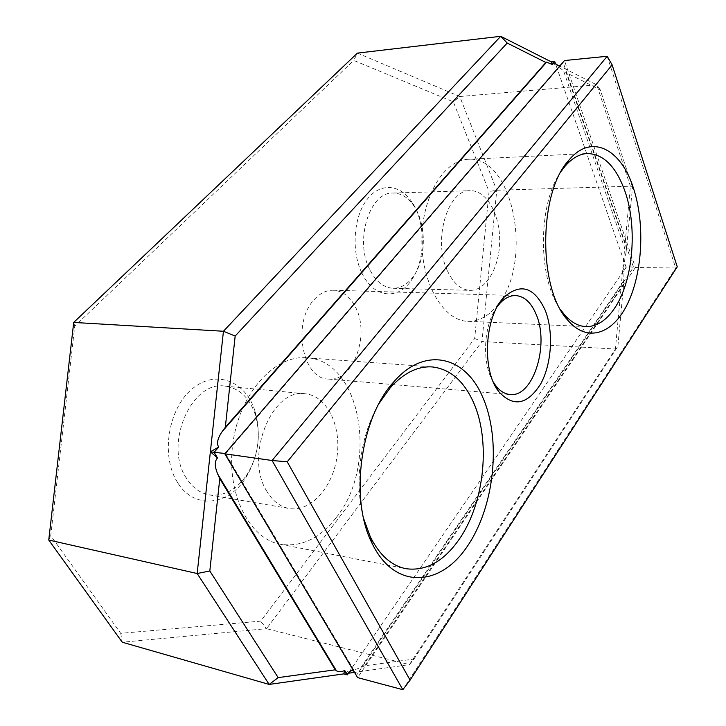 <?xml version="1.0" encoding="UTF-8"?>
<svg xmlns="http://www.w3.org/2000/svg" width="726" height="726" viewBox="0 0 726 726"><rect width="100%" height="100%" fill="white"/><g stroke="black" fill="none" stroke-linecap="round" stroke-linejoin="round"><path stroke-width="0.54" stroke-dasharray="3.63 2.72" d="M607.208 56.274L675.67 268.003L635.395 267.495L564.474 60.548L225.55 453.696L225.087 453.496M626.084 252.258L632.528 187.299L630.395 186.21L615.403 349.015L617.89 346.311L623.634 283.93L624.051 270.499L626.184 267.377L622.926 267.34L624.723 263.175C624.433 261.024 624.886 257.385 626.084 252.258L563.485 70.631C559.129 67.373 556.797 66.021 556.488 66.574L626.121 267.25C626.62 266.696 629.079 266.687 633.489 267.232L356.647 675.035L357.619 677.612L635.395 267.495L633.489 267.232L563.158 62.509L560.663 64.959M497.564 306.2C483.607 323.751 481.374 362.855 493.244 381.876M314.313 299.493C320.093 293.204 326.428 290.119 333.307 290.228C342.699 290.881 350.132 296.607 355.604 307.397C370.396 335.076 352.918 382.402 328.234 379.054C302.225 379.108 291.779 322.262 314.313 299.493M561.38 171.082C537.775 202.844 537.449 278.412 560.436 309.43M556.18 64.342L551.279 61.864L556.488 66.583L555.145 62.717M224.815 453.823L225.396 453.741L356.221 674.046L353.789 671.151M626.828 249.181L566.144 72.645L563.485 70.631M623.634 283.93L364.824 665.778L413.965 659.072L409.464 664.617L266.515 628.68L481.982 341.529L496.756 190.248L459.758 96.522L357.419 53.107L353.743 60.412L453.323 101.849L489.07 191.546L474.677 338.488L260.661 621.147L120.707 633.335L50.738 535.679L74.751 326.165L353.743 60.412M474.677 338.488L481.982 341.529L615.403 349.015L409.464 664.617L354.515 672.376M413.965 659.072L617.89 346.311M622.926 267.34L624.051 270.499M677.249 266.823L675.67 268.003L402.839 689.7M348.226 673.265L343.734 673.9L350.967 669.59L349.469 671.786M632.528 187.299L600.211 89.743L566.144 72.645M177.525 482.427C160.51 456.227 168.078 408.693 192.091 389C215.804 368.744 246.25 381.223 255.207 411.796C261.387 434.928 258.247 456.926 245.778 477.79C228.59 505.886 194.014 509.843 177.525 482.427M361.73 272.686C351.339 251.223 353.444 218.136 366.312 200.512C379.063 182.662 399.2 183.596 411.206 200.984C425.98 221.185 425.962 260.344 411.315 280.372C397.884 300.691 373.291 298.005 361.73 272.686M120.707 633.335L122.249 642.229L266.515 628.68L260.661 621.147M558.494 65.512L596.736 84.851L630.395 186.21L496.756 190.248L489.07 191.546M600.211 89.743L596.736 84.851L459.758 96.522L453.323 101.849M364.824 665.778L361.076 667.366C354.905 669.898 351.538 670.633 350.967 669.59M48.751 540.035L50.738 535.679M74.751 326.165L73.707 322.435M447.207 270.353C432.741 239.916 447.788 189.395 470.194 190.711C486.311 190.139 499.915 214.061 499.679 240.624C499.715 267.177 486.021 290.863 470.012 290.355C460.692 289.792 453.088 283.122 447.207 270.353M497.982 304.439C533.501 261.959 513.518 155.192 468.043 159.303C443.813 159.901 421.643 197.236 421.842 240.751C421.752 284.256 443.786 320.81 467.762 321.309C479.096 321.509 489.17 315.892 497.982 304.439M186.518 478.361C163.35 444.802 191.573 380.025 225.105 386.132C239.662 388.301 249.817 398.048 255.552 415.372C261.079 436.072 258.274 455.746 247.121 474.405C236.667 489.751 224.062 496.584 209.306 494.887C200.113 493.208 192.517 487.7 186.518 478.361M369.525 269.137C354.542 240.079 369.77 191.873 392.83 193.062C400.725 193.043 407.585 197.1 413.43 205.231C426.607 223.218 426.598 258.302 413.521 276.152C407.731 284.229 400.906 288.276 393.056 288.276C383.464 287.714 375.623 281.334 369.525 269.137M266.859 491.348C244.072 456.182 272.277 387.539 305.301 393.801C326.927 395.806 341.429 425.545 337.082 456.2C333.08 486.901 310.891 512.266 289.302 508.518C280.236 506.857 272.758 501.14 266.859 491.348M379.208 403.229C360.368 434.402 353.707 483.144 363.708 518.781M336.265 517.511C378.89 465.166 361.348 359.896 306.535 357.8C274.909 354.823 240.034 392.603 233.001 442.388C225.605 492.128 248.691 538.828 280.472 544.291C301.408 547.295 320.003 538.365 336.265 517.511M623.425 281.18L361.076 667.366M328.234 379.054L509.961 394.508M333.307 290.228L515.605 295.555M225.55 453.696L356.221 674.046M348.789 672.494L626.121 267.25M255.552 415.372L255.207 411.796M247.121 474.405L245.778 477.79M413.43 205.231L411.206 200.984M413.521 276.152L411.315 280.372M209.306 494.887L289.302 508.518M225.105 386.132L305.301 393.801M280.472 544.291L405.852 568.685M306.535 357.8L432.215 366.939M225.487 453.723L562.904 62.872M393.056 288.276L470.012 290.355M392.83 193.062L470.194 190.711M467.762 321.309L585.918 326.609M468.043 159.303L587.361 153.513"/><path stroke-width="1.09" d="M493.244 381.876L495.25 384.971C499.57 390.806 504.47 393.982 509.961 394.508C532.993 397.803 549.673 345.122 536.215 314.521C531.241 302.56 524.372 296.235 515.605 295.555C510.097 295.446 504.86 298.05 499.915 303.359L497.564 306.2M545.262 310.419C534.409 286.997 520.615 282.65 503.88 297.388C484.641 316.654 481.592 370.015 498.517 391.35C513.128 407.44 527.149 405.026 540.571 384.118C551.706 364.171 553.757 331.9 545.262 310.419M560.436 309.43L564.102 314.267C570.89 322.117 578.159 326.228 585.918 326.609C596.59 326.764 606.092 320.71 614.432 308.468C632.954 281.652 637.791 228.372 625.195 191.945C616.356 166.826 603.751 154.021 587.361 153.513C579.511 153.93 572.106 158.15 565.146 166.154L561.38 171.082M633.453 188.197C621.157 148.93 591.4 133.085 569.066 159.965C538.347 192.263 537.939 289.021 567.895 320.338C587.588 343.407 613.579 333.878 628.09 302.651C642.71 271.506 644.997 223.172 633.453 188.197M555.145 62.717L554.728 61.519C555.898 65.095 557.877 66.238 560.663 64.959M410.099 680.117L677.249 266.823L612.136 64.868L287.233 461.818L410.099 680.117L402.839 689.7L357.619 677.612L224.815 453.823L272.078 460.493L607.208 56.274L564.474 60.548L224.815 453.823M482.69 397.149C465.557 356.176 424.846 345.594 393.673 382.012C360.477 417.695 349.279 499.17 372.148 543.502C394.399 589.739 439.838 587.243 467.063 546.723C494.678 506.784 501.539 439.557 482.69 397.149M554.728 61.519L552.196 64.423L551.279 61.864L554.728 61.519M218.689 447.098L214.134 452.316L210.377 451.781L218.689 447.098C216.412 443.404 217.628 438.15 222.347 431.335L225.323 427.305L235.17 336.047L223.445 331.256L500.731 36.3L551.279 61.864M349.469 671.786L347.364 674.862L343.734 673.9L269.165 684.427L122.249 642.229L48.751 540.035L197.173 573.522L223.445 331.256L73.707 322.435L48.751 540.035M335.258 669.817L219.778 478.643L209.814 570.981L278.167 677.612L335.258 669.817L336.419 670.76C338.543 672.167 341.311 672.067 344.714 670.452L347.364 674.862L348.789 672.494M225.087 453.496L214.134 452.316L217.51 457.952C214.488 461.137 214.56 466.528 217.718 474.123L219.778 478.643M353.789 671.151C351.611 670.053 349.642 670.933 347.89 673.81M402.839 689.7L272.078 460.493L287.233 461.818M217.51 457.952L210.377 451.781M278.167 677.612L269.165 684.427L197.173 573.522L209.814 570.981M343.734 673.9L344.714 670.452M73.707 322.435L357.419 53.107L500.731 36.3L507.229 43.061L545.87 62.472L546.587 62.137L222.347 431.335M552.196 64.423L546.587 62.137M507.229 43.061L235.17 336.047M354.515 672.376L348.48 673.229M556.18 64.342L558.494 65.512M612.136 64.868L607.208 56.274M363.708 518.781L370.296 536.768C379.444 555.045 391.296 565.69 405.852 568.685C426.026 571.435 443.967 561.407 459.676 538.619C484.85 501.956 490.812 439.711 473.089 401.487C463.415 380.46 449.793 368.944 432.215 366.939C417.613 366.013 403.602 373.001 390.171 387.893L379.208 403.229M545.87 62.472L225.323 427.305M336.419 670.76L217.718 474.123M495.25 384.971L498.517 391.35M499.915 303.359L503.88 297.388M564.102 314.267L567.895 320.338M565.146 166.154L569.066 159.965M370.296 536.768L372.148 543.502M390.171 387.893L393.673 382.012"/></g></svg>
